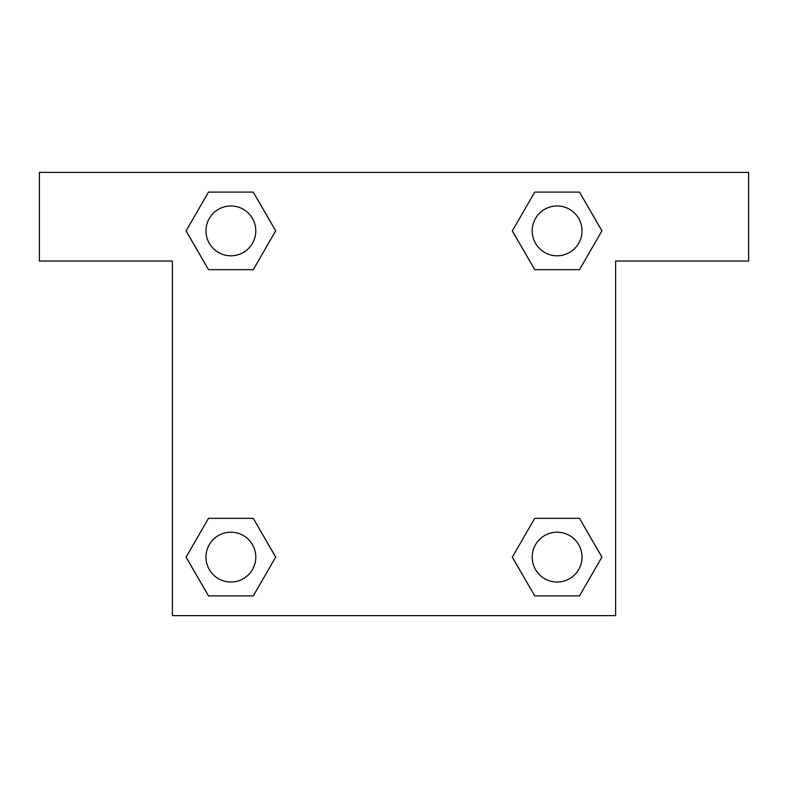 <?xml version="1.0" encoding="UTF-8"?>
<svg xmlns="http://www.w3.org/2000/svg" width="788" height="788" viewBox="0 0 788 788"><rect width="100%" height="100%" fill="white"/><g stroke="black" fill="none" stroke-linecap="round" stroke-linejoin="round"><path stroke-width="1.18" d="M549.975 269.663L579.505 269.663L534.727 269.663L512.328 230.884L534.727 192.105L579.505 192.105L601.904 230.884L579.505 269.663L534.727 269.663L549.975 269.663L534.727 269.663L512.279 230.914M208.495 269.663L253.273 269.663L208.495 269.663L186.096 230.884L208.495 192.105L253.273 192.105L275.672 230.884L253.273 269.663L208.495 269.663L186.047 230.914M238.025 518.337L208.495 518.337L253.273 518.337L275.672 557.116L253.273 595.895L208.495 595.895L186.096 557.116L208.495 518.337L253.273 518.337L238.025 518.337L253.273 518.337L275.721 557.086M579.505 518.337L534.727 518.337L579.505 518.337L601.904 557.116L579.505 595.895L534.727 595.895L512.328 557.116L534.727 518.337L579.505 518.337L601.953 557.086M748.6 172.375L39.4 172.375L39.4 261.025L172.375 261.025L172.375 615.625L615.625 615.625L615.625 261.025L748.6 261.025L748.6 172.375M253.273 192.105L208.495 192.105L253.273 192.105L275.721 230.854M208.495 595.895L253.273 595.895L208.495 595.895L186.047 557.146M534.727 595.895L579.505 595.895L534.727 595.895L512.279 557.146M579.505 192.105L534.727 192.105L579.505 192.105L601.953 230.854M582.027 557.116A24.911 24.911 0 0 0 544.656 535.545A24.911 24.911 0 0 0 544.656 578.688A24.911 24.911 0 0 0 582.027 557.116M255.795 557.116A24.911 24.911 0 0 0 218.424 535.545A24.911 24.911 0 0 0 218.424 578.688A24.911 24.911 0 0 0 255.795 557.116M582.027 230.884A24.911 24.911 0 0 0 544.656 209.312A24.911 24.911 0 0 0 544.656 252.456A24.911 24.911 0 0 0 582.027 230.884M255.795 230.884A24.911 24.911 0 0 0 218.424 209.312A24.911 24.911 0 0 0 218.424 252.456A24.911 24.911 0 0 0 255.795 230.884M534.727 518.337L549.975 518.337M253.273 269.663L238.025 269.663"/></g></svg>
